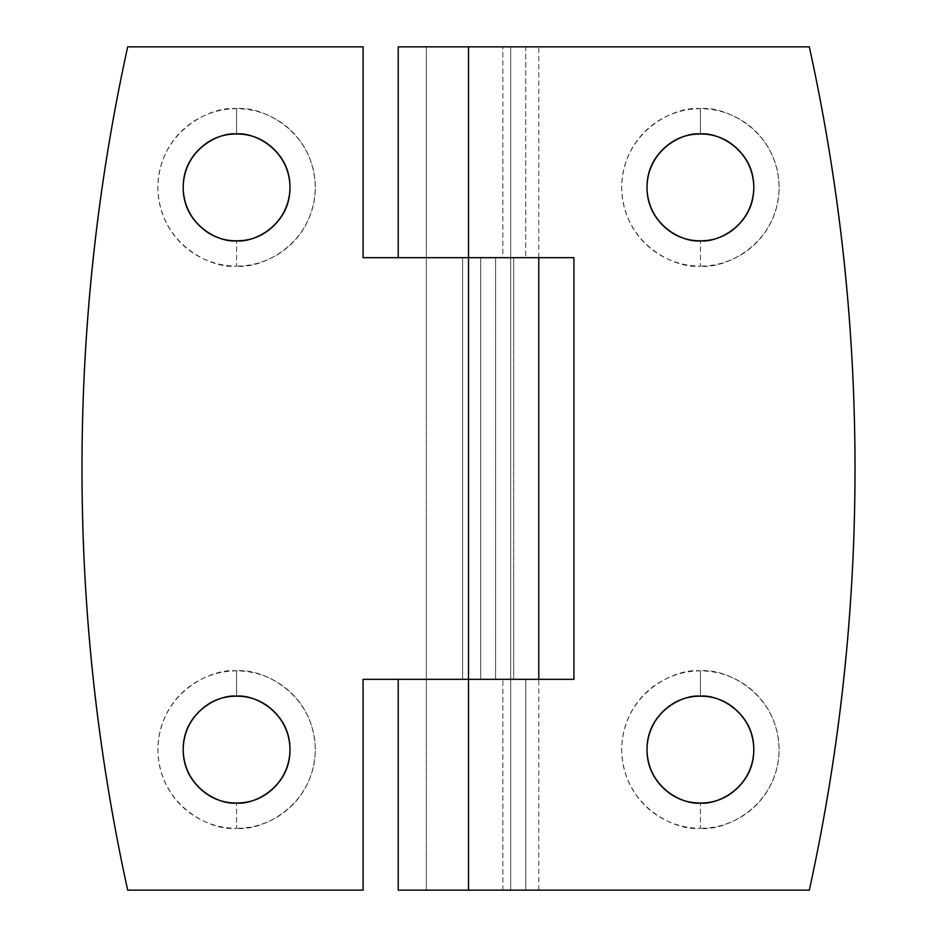 <?xml version="1.0" encoding="UTF-8"?>
<svg xmlns="http://www.w3.org/2000/svg" width="937" height="937" viewBox="0 0 937 937"><rect width="100%" height="100%" fill="white"/><g stroke="black" fill="none" stroke-linecap="round" stroke-linejoin="round"><path stroke-width="0.7" stroke-dasharray="4.68 3.51" d="M495.603 679.325L536.386 679.325L462.609 679.325L510.665 679.325L502.853 679.325L502.853 890.15L426.335 890.15L510.665 890.15L468.5 890.15L468.5 679.325L426.335 679.325L426.335 890.15L809.31 890.15C839.775 751.251 855.012 610.701 855.012 468.5C855.012 326.299 839.775 185.749 809.31 46.85L426.335 46.85L426.335 257.675L468.5 257.675L468.5 46.85L468.5 257.675L573.912 257.675L573.912 679.325L468.5 679.325L468.5 890.15L809.31 890.15A1967.7 1967.7 0 0 0 809.31 46.85L426.335 46.85L525.751 46.85L525.751 257.675L538.763 257.675L398.225 257.675L573.912 257.675L573.912 679.325L426.335 679.325L525.751 679.325L525.751 890.15L398.225 890.15L538.002 890.15L426.335 890.15L468.5 890.15L426.335 890.15L426.335 679.325L502.853 679.325L502.853 890.15L510.665 890.15L510.665 46.85L502.853 46.85L502.853 257.675L363.087 257.675L363.087 46.85L127.69 46.85C97.225 185.749 81.987 326.299 81.987 468.5C81.987 610.701 97.225 751.251 127.69 890.15L363.087 890.15L363.087 679.325L538.763 679.325L398.225 679.325L468.5 679.325L468.5 257.675L468.5 679.325L538.716 679.325L513.675 679.325L513.675 257.675L513.675 679.325L480.681 679.325L480.681 257.675L480.681 679.325L462.609 679.325L462.609 257.675L462.609 679.325L495.603 679.325L495.603 257.675L508.123 257.675L363.087 257.675L363.087 46.85L127.69 46.85A1967.7 1967.7 0 0 0 127.69 890.15L363.087 890.15L363.087 679.325L508.123 679.325L495.603 679.325L495.603 257.675L509.224 257.675L468.5 257.675L536.386 257.675L495.603 257.675M398.225 46.85L538.763 46.85L398.225 46.85M700.407 696.191L700.407 670.892C677.381 667.73 622.777 691.342 621.699 749.6C622.777 807.858 677.381 831.47 700.407 828.308L700.407 803.009C684.783 805.152 647.725 789.13 646.998 749.6C647.725 710.07 684.783 694.048 700.407 696.191C716.032 694.048 753.09 710.07 753.817 749.6C753.09 789.13 716.032 805.152 700.407 803.009L700.407 828.308C689.972 828.308 679.934 826.305 670.283 822.311C660.644 818.317 652.129 812.637 644.75 805.258C637.371 797.879 631.69 789.364 627.696 779.725C623.702 770.073 621.699 760.036 621.699 749.6C621.699 739.164 623.702 729.127 627.696 719.475C631.69 709.836 637.371 701.321 644.75 693.942C652.129 686.563 660.644 680.883 670.283 676.889C679.934 672.895 689.972 670.892 700.407 670.892C710.843 670.892 720.881 672.895 730.532 676.889C740.171 680.883 748.686 686.563 756.065 693.942C763.444 701.321 769.125 709.836 773.119 719.475C777.113 729.127 779.115 739.164 779.115 749.6C779.115 760.036 777.113 770.073 773.119 779.725C769.125 789.364 763.444 797.879 756.065 805.258C748.686 812.637 740.171 818.317 730.532 822.311C720.881 826.305 710.843 828.308 700.407 828.308C723.434 831.47 778.038 807.858 779.115 749.6C778.038 691.342 723.434 667.73 700.407 670.892L700.407 696.191M700.407 133.991L700.407 108.692C677.381 105.53 622.777 129.142 621.699 187.4C622.777 245.658 677.381 269.27 700.407 266.108L700.407 240.809C684.783 242.952 647.725 226.93 646.998 187.4C647.725 147.87 684.783 131.848 700.407 133.991C716.032 131.848 753.09 147.87 753.817 187.4C753.09 226.93 716.032 242.952 700.407 240.809L700.407 266.108C689.972 266.108 679.934 264.105 670.283 260.111C660.644 256.117 652.129 250.437 644.75 243.058C637.371 235.679 631.69 227.164 627.696 217.525C623.702 207.873 621.699 197.836 621.699 187.4C621.699 176.964 623.702 166.927 627.696 157.275C631.69 147.636 637.371 139.121 644.75 131.742C652.129 124.363 660.644 118.683 670.283 114.689C679.934 110.695 689.972 108.692 700.407 108.692C710.843 108.692 720.881 110.695 730.532 114.689C740.171 118.683 748.686 124.363 756.065 131.742C763.444 139.121 769.125 147.636 773.119 157.275C777.113 166.927 779.115 176.964 779.115 187.4C779.115 197.836 777.113 207.873 773.119 217.525C769.125 227.164 763.444 235.679 756.065 243.058C748.686 250.437 740.171 256.117 730.532 260.111C720.881 264.105 710.843 266.108 700.407 266.108C723.434 269.27 778.038 245.658 779.115 187.4C778.038 129.142 723.434 105.53 700.407 108.692L700.407 133.991M426.335 46.85L502.853 46.85L502.853 257.675L426.335 257.675L426.335 46.85L426.335 890.15L426.335 46.85L510.665 46.85L426.335 46.85L510.665 46.85L510.665 890.15L426.335 890.15L510.665 890.15L510.665 46.85L426.335 46.85M502.853 257.675L525.751 257.675L525.751 46.85L502.853 46.85M502.853 890.15L525.751 890.15L525.751 679.325L502.853 679.325M236.592 696.191L236.592 670.892C213.566 667.73 158.962 691.342 157.885 749.6C158.962 807.858 213.566 831.47 236.592 828.308L236.592 803.009C220.968 805.152 183.91 789.13 183.183 749.6C183.91 710.07 220.968 694.048 236.592 696.191C252.217 694.048 289.275 710.07 290.001 749.6C289.275 789.13 252.217 805.152 236.592 803.009L236.592 828.308C226.157 828.308 216.119 826.305 206.468 822.311C196.829 818.317 188.314 812.637 180.935 805.258C173.556 797.879 167.875 789.364 163.881 779.725C159.887 770.073 157.885 760.036 157.885 749.6C157.885 739.164 159.887 729.127 163.881 719.475C167.875 709.836 173.556 701.321 180.935 693.942C188.314 686.563 196.829 680.883 206.468 676.889C216.119 672.895 226.157 670.892 236.592 670.892C247.028 670.892 257.066 672.895 266.717 676.889C276.356 680.883 284.871 686.563 292.25 693.942C299.629 701.321 305.31 709.836 309.304 719.475C313.298 729.127 315.3 739.164 315.3 749.6C315.3 760.036 313.298 770.073 309.304 779.725C305.31 789.364 299.629 797.879 292.25 805.258C284.871 812.637 276.356 818.317 266.717 822.311C257.066 826.305 247.028 828.308 236.592 828.308C259.619 831.47 314.223 807.858 315.3 749.6C314.223 691.342 259.619 667.73 236.592 670.892L236.592 696.191M236.592 133.991L236.592 108.692C213.566 105.53 158.962 129.142 157.885 187.4C158.962 245.658 213.566 269.27 236.592 266.108L236.592 240.809C220.968 242.952 183.91 226.93 183.183 187.4C183.91 147.87 220.968 131.848 236.592 133.991C252.217 131.848 289.275 147.87 290.001 187.4C289.275 226.93 252.217 242.952 236.592 240.809L236.592 266.108C226.157 266.108 216.119 264.105 206.468 260.111C196.829 256.117 188.314 250.437 180.935 243.058C173.556 235.679 167.875 227.164 163.881 217.525C159.887 207.873 157.885 197.836 157.885 187.4C157.885 176.964 159.887 166.927 163.881 157.275C167.875 147.636 173.556 139.121 180.935 131.742C188.314 124.363 196.829 118.683 206.468 114.689C216.119 110.695 226.157 108.692 236.592 108.692C247.028 108.692 257.066 110.695 266.717 114.689C276.356 118.683 284.871 124.363 292.25 131.742C299.629 139.121 305.31 147.636 309.304 157.275C313.298 166.927 315.3 176.964 315.3 187.4C315.3 197.836 313.298 207.873 309.304 217.525C305.31 227.164 299.629 235.679 292.25 243.058C284.871 250.437 276.356 256.117 266.717 260.111C257.066 264.105 247.028 266.108 236.592 266.108C259.619 269.27 314.223 245.658 315.3 187.4C314.223 129.142 259.619 105.53 236.592 108.692L236.592 133.991M538.775 890.15L538.775 679.325M538.775 257.675L538.775 46.85"/><path stroke-width="1.41" d="M398.225 890.15L398.225 679.325L398.225 890.15L809.31 890.15C839.775 751.251 855.012 610.701 855.012 468.5C855.012 326.299 839.775 185.749 809.31 46.85L468.5 46.85L468.5 257.675L573.912 257.675L573.912 679.325L468.5 679.325L468.5 890.15L398.225 890.15M398.225 257.675L398.225 46.85L809.31 46.85A1967.7 1967.7 0 0 1 809.31 890.15L468.5 890.15L468.5 679.325L573.912 679.325L573.912 257.675L468.5 257.675L468.5 46.85L398.225 46.85L398.225 257.675M700.407 803.009C684.783 805.152 647.725 789.13 646.998 749.6C647.725 710.07 684.783 694.048 700.407 696.191C684.783 694.048 647.725 710.07 646.998 749.6C647.725 789.13 684.783 805.152 700.407 803.009C685.661 803.009 673.071 797.797 662.646 787.361C652.211 776.937 646.998 764.346 646.998 749.6C646.998 734.854 652.211 722.263 662.646 711.839C673.071 701.403 685.661 696.191 700.407 696.191C715.154 696.191 727.744 701.403 738.169 711.839C748.604 722.263 753.817 734.854 753.817 749.6C753.817 764.346 748.604 776.937 738.169 787.361C727.744 797.797 715.154 803.009 700.407 803.009C716.032 805.152 753.09 789.13 753.817 749.6C753.09 710.07 716.032 694.048 700.407 696.191C716.032 694.048 753.09 710.07 753.817 749.6C753.09 789.13 716.032 805.152 700.407 803.009M700.407 240.809C684.783 242.952 647.725 226.93 646.998 187.4C647.725 147.87 684.783 131.848 700.407 133.991C684.783 131.848 647.725 147.87 646.998 187.4C647.725 226.93 684.783 242.952 700.407 240.809C685.661 240.809 673.071 235.597 662.646 225.161C652.211 214.737 646.998 202.146 646.998 187.4C646.998 172.654 652.211 160.063 662.646 149.639C673.071 139.203 685.661 133.991 700.407 133.991C715.154 133.991 727.744 139.203 738.169 149.639C748.604 160.063 753.817 172.654 753.817 187.4C753.817 202.146 748.604 214.737 738.169 225.161C727.744 235.597 715.154 240.809 700.407 240.809C716.032 242.952 753.09 226.93 753.817 187.4C753.09 147.87 716.032 131.848 700.407 133.991C716.032 131.848 753.09 147.87 753.817 187.4C753.09 226.93 716.032 242.952 700.407 240.809M236.592 803.009C220.968 805.152 183.91 789.13 183.183 749.6C183.91 710.07 220.968 694.048 236.592 696.191C220.968 694.048 183.91 710.07 183.183 749.6C183.91 789.13 220.968 805.152 236.592 803.009C221.846 803.009 209.256 797.797 198.831 787.361C188.396 776.937 183.183 764.346 183.183 749.6C183.183 734.854 188.396 722.263 198.831 711.839C209.256 701.403 221.846 696.191 236.592 696.191C251.339 696.191 263.929 701.403 274.354 711.839C284.789 722.263 290.001 734.854 290.001 749.6C290.001 764.346 284.789 776.937 274.354 787.361C263.929 797.797 251.339 803.009 236.592 803.009C252.217 805.152 289.275 789.13 290.001 749.6C289.275 710.07 252.217 694.048 236.592 696.191C252.217 694.048 289.275 710.07 290.001 749.6C289.275 789.13 252.217 805.152 236.592 803.009M236.592 240.809C220.968 242.952 183.91 226.93 183.183 187.4C183.91 147.87 220.968 131.848 236.592 133.991C220.968 131.848 183.91 147.87 183.183 187.4C183.91 226.93 220.968 242.952 236.592 240.809C221.846 240.809 209.256 235.597 198.831 225.161C188.396 214.737 183.183 202.146 183.183 187.4C183.183 172.654 188.396 160.063 198.831 149.639C209.256 139.203 221.846 133.991 236.592 133.991C251.339 133.991 263.929 139.203 274.354 149.639C284.789 160.063 290.001 172.654 290.001 187.4C290.001 202.146 284.789 214.737 274.354 225.161C263.929 235.597 251.339 240.809 236.592 240.809C252.217 242.952 289.275 226.93 290.001 187.4C289.275 147.87 252.217 131.848 236.592 133.991C252.217 131.848 289.275 147.87 290.001 187.4C289.275 226.93 252.217 242.952 236.592 240.809M127.69 890.15L363.087 890.15L363.087 679.325L468.5 679.325L468.5 257.675L363.087 257.675L363.087 46.85L127.69 46.85C97.225 185.749 81.987 326.299 81.987 468.5C81.987 610.701 97.225 751.251 127.69 890.15A1967.7 1967.7 0 0 1 127.69 46.85L363.087 46.85L363.087 257.675L468.5 257.675L468.5 679.325L363.087 679.325L363.087 890.15L127.69 890.15M538.775 257.675L538.775 679.325"/></g></svg>
